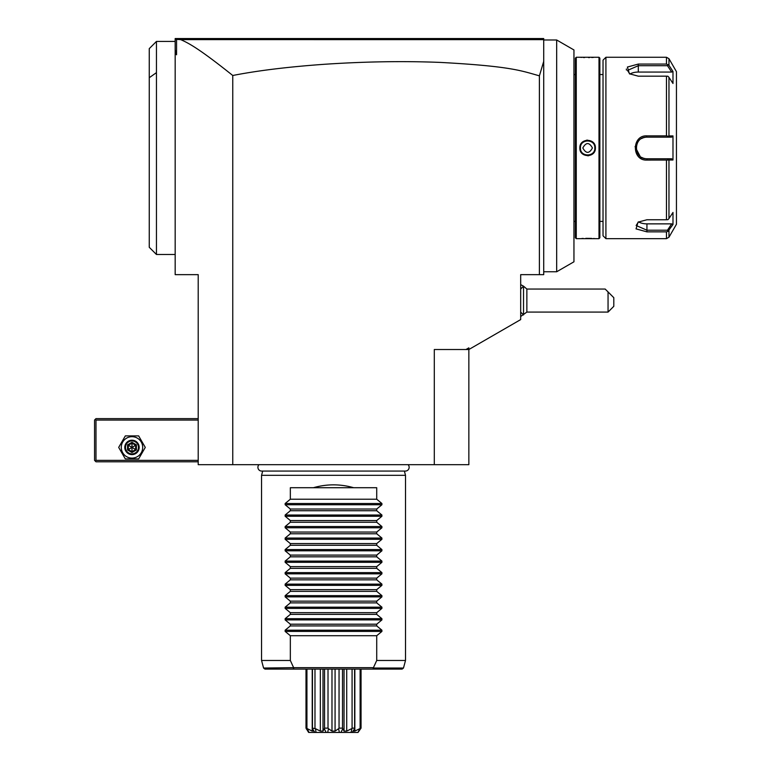<?xml version="1.0" encoding="UTF-8"?>
<svg xmlns="http://www.w3.org/2000/svg" width="771" height="771" viewBox="0 0 771 771"><rect width="100%" height="100%" fill="white"/><g stroke="black" fill="none" stroke-linecap="round" stroke-linejoin="round"><path stroke-width="1.16" d="M539.392 274.649L520.685 274.649L520.685 319.589L468.855 349.514L468.855 464.682L198.205 464.682L198.205 274.649L175.171 274.649L175.171 38.55L543.719 38.55L543.719 274.649L539.392 274.649L539.392 75.828C521.562 70.893 511.549 66.248 440.299 62.412C403.58 60.948 364.914 61.574 324.302 64.292C288.258 66.855 257.736 70.595 232.755 75.491C197.212 47.06 187.623 42.713 180.684 39.62L176.559 39.408L176.559 54.77L175.171 53.739M175.171 39.986L176.106 39.051L176.559 39.408M175.171 49.787L176.559 54.77M232.755 464.682L232.755 75.491M176.106 39.051L176.607 38.55M180.684 39.62L543.362 39.639L542.62 38.897M556.672 39.986L556.672 271.768L573.952 261.793L573.952 49.961L556.672 39.986L543.719 39.986L542.533 38.81M543.719 61.372L539.392 75.828M575.388 74.536L573.952 74.536M575.388 221.383L573.952 221.383M576.255 238.653L576.255 57.266L575.388 58.133L575.388 237.796L576.255 238.653L599 238.653L599 57.266L599.857 58.133L599.857 237.796L599 238.653M576.255 57.266L599 57.266M595.395 147.965C595.848 158.074 579.387 158.045 579.85 147.965C579.407 137.845 595.858 137.874 595.395 147.965L594.807 147.55A7.199 7.199 0 0 1 594.827 147.965C595.27 157.245 579.985 157.245 580.428 147.965L580.438 148.379A7.199 7.199 0 0 1 580.428 147.965C579.975 138.684 595.27 138.674 594.827 147.965A7.199 7.199 0 0 1 594.807 148.379M595.395 238.653L594.894 238.615M594.653 238.596L593.458 238.509M591.675 238.412L585.815 238.335M583.242 238.432L581.806 238.509M580.023 57.276L580.582 57.324M580.987 57.353L581.797 57.411M583.339 57.497L584.563 57.555M588.572 57.594L589.468 57.584M591.742 57.507L593.439 57.411M587.627 140.139L586.452 140.226M580.804 144.196L580.11 145.97M587.627 155.781L588.793 155.694M603.028 221.383L599.857 221.383M603.028 74.536L599.857 74.536M603.028 235.781L603.028 60.148L605.91 57.266L605.91 238.653L603.028 235.781M635.053 146.673L641.327 158.653M646.888 160.069L646.936 160.069C631.584 160.946 631.545 134.992 646.936 135.86L666.472 135.86L666.472 76.165L638.301 76.175L629.415 73.775L627.401 67.048L638.301 64.07L666.472 64.07L638.301 64.07L638.301 65.708L667.474 65.708L671.666 72.06L638.301 72.06A10.794 5.397 180 0 0 629.888 74.064M658.598 135.86L646.936 135.86L646.522 137.171M626.38 68.966L626.409 70.016M666.472 76.165L667.937 76.242L668.968 77.379L672.987 83.47L672.987 71.443L668.968 65.352L666.472 64.07L666.472 57.266L605.91 57.266M668.968 77.379L668.968 135.937L672.987 135.927L672.987 159.992L668.968 159.992L668.968 218.54L672.987 212.449L672.987 224.486L671.666 223.869L667.474 230.211L667.937 231.339L666.472 231.859L666.472 238.653L605.91 238.653M666.472 231.859L646.936 231.859L646.936 230.211L667.474 230.211L667.937 231.358L672.987 224.486M646.936 231.859L636.046 228.881L638.051 222.144L646.936 219.754L666.472 219.754L666.472 160.06L646.936 160.069L646.936 158.759C633.039 159.472 633.01 136.457 646.936 137.161L671.04 137.161M667.937 64.591L667.474 65.708L667.937 64.591M646.936 137.161L658.598 137.161L646.936 137.161A10.794 10.794 0 0 0 646.387 137.18M666.472 238.653L668.968 237.217L676.446 224.265L676.446 71.664L668.968 58.702L668.968 65.352M671.666 223.869L646.936 223.869L646.936 230.211L636.142 225.508L638.504 221.865M668.968 218.54L667.937 219.687L666.472 219.754M666.472 160.06L668.968 159.992M667.937 159.664L667.474 158.759L646.936 158.759A10.794 10.794 0 0 1 646.387 158.749M667.937 136.255L667.474 137.161L667.937 136.255L666.472 135.86M668.968 135.937L667.937 136.313M629.868 74.055L627.498 70.412L638.301 65.708L638.301 72.06M672.987 71.443L671.666 72.06M672.987 135.927L671.666 137.161M669.507 158.759L671.666 158.759L672.987 159.992M645.838 158.701A10.794 10.794 0 0 1 643.64 158.248M643.11 158.055A10.794 10.794 0 0 1 642.58 157.843M642.07 157.602A10.794 10.794 0 0 1 641.568 157.332M637.887 153.853A10.794 10.794 0 0 1 637.588 153.362M636.856 151.829A10.794 10.794 0 0 1 636.663 151.299M636.663 144.64A10.794 10.794 0 0 1 636.856 144.1M637.588 142.568A10.794 10.794 0 0 1 637.877 142.086M641.568 138.597A10.794 10.794 0 0 1 642.06 138.327M642.58 138.086A10.794 10.794 0 0 1 643.101 137.864M643.64 137.681A10.794 10.794 0 0 1 645.838 137.219M671.666 158.759L667.474 158.759L667.937 159.616M646.936 223.869A10.794 5.397 0 0 1 638.523 221.855M588.042 140.775L587.203 140.775A7.199 7.199 0 0 1 588.042 140.775M584.399 154.393A7.199 7.199 0 0 1 583.666 153.978L583.763 154.036M587.627 155.164L588.042 155.144A7.199 7.199 0 0 1 587.203 155.144L587.608 155.164M591.579 141.951A7.199 7.199 0 0 0 590.856 141.527M580.438 147.54A7.199 7.199 0 0 0 580.428 147.965L579.85 147.965M582.818 147.965C586.027 153.805 589.227 153.805 592.427 147.965C589.227 142.124 586.027 142.124 582.818 147.965M434.304 464.682L434.304 349.514L465.973 349.514L468.855 347.846L468.855 349.514L465.973 349.514M520.685 289.019L523.528 286.166L523.528 314.954L520.685 312.11M520.685 284.634L523.538 286.166L523.528 314.954M523.528 286.166L526.863 289.048L526.863 312.082L520.685 316.486M608.049 312.082L608.049 291.92L613.803 297.683L613.803 306.318L608.049 312.082L526.863 312.082M612.791 296.662L613.803 297.683M526.863 289.048L605.168 289.048L608.049 291.92M156.455 41.432L154.73 43.157L156.455 41.432L175.171 41.432M156.455 41.692L156.455 254.497L149.256 247.298L149.256 48.631L154.451 43.446L149.256 48.631M198.205 418.614L95.989 418.614L95.267 419.328L95.989 420.05L95.989 460.364L95.267 461.077L95.989 461.8L198.205 461.8M95.989 420.05L198.205 420.05M95.989 460.364L198.205 460.364M95.267 419.328L94.554 420.05L94.554 460.364L95.267 461.077M118.686 447.402L125.336 435.885L138.635 435.885L145.276 447.402L138.635 458.918L125.336 458.918L118.686 447.402L125.336 435.885L138.635 435.885L145.276 447.402L138.635 458.918L125.336 458.918M142.693 447.402A10.707 10.707 0 0 1 131.986 458.109A10.707 10.707 0 0 1 121.278 447.402A10.707 10.707 0 0 1 131.986 436.694A10.707 10.707 0 0 1 142.693 447.402M139.175 447.402A7.199 7.199 0 0 0 131.986 440.202A7.199 7.199 0 0 0 124.786 447.402A7.199 7.199 0 0 0 131.986 454.601A7.199 7.199 0 0 0 139.175 447.402M138.462 447.402A6.476 6.476 0 0 1 131.986 453.878A6.476 6.476 0 0 1 125.5 447.402A6.476 6.476 0 0 1 131.986 440.925A6.476 6.476 0 0 1 138.462 447.402M127.562 444.848L127.562 449.956L131.986 452.51L136.4 449.956L135.667 449.532L135.667 445.272L131.986 443.152L128.294 445.272L128.294 449.532L131.986 451.661L135.667 449.532L131.986 447.402L131.986 442.294L127.562 444.848L131.986 447.402L136.4 444.848L131.986 442.294M131.986 452.51L131.986 447.402L127.562 449.956M258.969 464.682A3.768 3.768 0 0 0 261.677 471.071L405.382 471.071A3.768 3.768 0 0 0 408.09 464.682M262.689 471.071L261.552 475.331L261.552 660.468L263.576 668.043L293.635 667.667L290.339 660.468L261.552 660.468M404.37 471.071L405.507 475.331L261.552 475.331M405.507 475.331L405.507 660.468L376.72 660.468L376.72 635.709L381.915 631.42L285.145 631.42L285.145 630.206L290.339 625.917L376.72 625.917L381.915 630.206L381.915 631.42M353.687 487.715L313.373 487.715C326.808 483.899 340.252 483.899 353.687 487.715L376.72 487.715L376.72 499.223L381.915 503.511L381.915 504.735L376.72 509.024L376.72 510.739L381.915 515.028L381.915 516.252L376.72 520.541L376.72 522.256L381.915 526.545L381.915 527.769L376.72 532.057L376.72 533.773L381.915 538.062L381.915 539.286L376.72 543.574L376.72 545.299L381.915 549.578L381.915 550.802L376.72 555.091L376.72 556.816L381.915 561.095L381.915 562.319L376.72 566.608L376.72 568.333L381.915 572.612L381.915 573.836L376.72 578.125L376.72 579.85L381.915 584.129L381.915 585.353L376.72 589.642L376.72 591.367L381.915 595.655L381.915 596.87L376.72 601.158L376.72 602.883L381.915 607.172L381.915 608.386L376.72 612.675L376.72 614.4L381.915 618.689L381.915 619.903L376.72 624.192L376.72 625.917M313.373 487.715L290.339 487.715L290.339 499.223L285.145 503.511L285.145 504.735L290.339 509.024L290.339 510.739L285.145 515.028L285.145 516.252L290.339 520.541L290.339 522.256L285.145 526.545L285.145 527.769L290.339 532.057L290.339 533.773L285.145 538.062L285.145 539.286L290.339 543.574L290.339 545.299L285.145 549.578L285.145 550.802L290.339 555.091L290.339 556.816L285.145 561.095L285.145 562.319L290.339 566.608L290.339 568.333L285.145 572.612L285.145 573.836L290.339 578.125L290.339 579.85L285.145 584.129L285.145 585.353L290.339 589.642L290.339 591.367L285.145 595.655L285.145 596.87L290.339 601.158L290.339 602.883L285.145 607.172L285.145 608.386L290.339 612.675L290.339 614.4L285.145 618.689L285.145 619.903L290.339 624.192L290.339 625.917M290.339 660.468L290.339 635.709L285.145 631.42M292.672 665.595L292.055 664.265M263.576 668.043L264.964 669.103L306 669.103L306 728.132L308.612 732.421M361.05 728.132L359.671 728.72L358.014 732.45L361.05 728.132L361.05 669.103L372.885 669.103L294.175 669.103L293.279 668.043M293.635 667.667L373.424 667.667L372.885 669.103L402.096 669.103L403.484 668.043L405.507 660.468M290.339 635.709L376.72 635.709M373.424 667.667L376.72 660.468M290.339 624.192L376.72 624.192M290.339 614.4L376.72 614.4M290.339 612.675L376.72 612.675M290.339 602.883L376.72 602.883M290.339 601.158L376.72 601.158M290.339 591.367L376.72 591.367M290.339 589.642L376.72 589.642M290.339 579.85L376.72 579.85M290.339 578.125L376.72 578.125M290.339 568.333L376.72 568.333M290.339 566.608L376.72 566.608M290.339 556.816L376.72 556.816M290.339 555.091L376.72 555.091M290.339 545.299L376.72 545.299M290.339 543.574L376.72 543.574M290.339 533.773L376.72 533.773M290.339 532.057L376.72 532.057M290.339 522.256L376.72 522.256M290.339 520.541L376.72 520.541M290.339 510.739L376.72 510.739M290.339 509.024L376.72 509.024M290.339 499.223L376.72 499.223M375.631 662.896L374.436 665.498M358.014 732.45L309.036 732.45L306.935 728.132L306.935 669.103M306.935 728.132L306 728.132M307.388 728.72L312.226 731.101L312.226 669.103M311.889 730.85L313.778 731.101L312.438 728.72L314.886 732.45M316.014 732.45L315.522 728.72L312.457 728.132L312.457 669.103L312.438 728.653M312.457 728.132L312.438 728.72L312.457 728.132M314.982 728.132L314.982 669.103M315.522 728.72L320.341 731.101L320.341 669.103M323.02 730.879L323.01 669.103L323.01 731.101L324.273 728.72L326.143 732.45M320.341 731.101L323.01 731.101M327.685 732.45L328.485 728.72L328.012 728.132L324.552 728.132L324.552 669.103M324.552 728.132L324.273 728.72M328.012 728.132L328.012 669.103M328.485 728.72L331.983 731.101L331.983 669.103M331.983 731.101L335.077 731.101L335.077 669.103M340.917 732.45L342.787 728.72L342.507 728.132L339.047 728.132L339.047 669.103M339.047 728.132L338.575 728.72L339.375 732.45M335.077 731.101L338.575 728.72M342.507 728.132L342.507 669.103M344.039 730.956L344.039 669.103L344.039 731.101L346.719 731.101L346.719 669.103M342.787 728.72L344.039 731.101M352.174 732.45L354.621 728.72L354.602 728.132L352.077 728.132L352.077 669.103M352.077 728.132L351.046 732.45M346.719 731.101L351.537 728.72M354.833 669.103L354.833 731.101L353.282 731.101L354.621 728.72L354.602 669.103L354.621 728.653M360.124 728.132L360.124 669.103M354.833 731.101L359.671 728.72M306.646 729.308L306.28 728.749M668.968 237.217L668.968 230.568M156.455 72.628L149.256 77.726M136.4 449.956L136.4 444.848M381.915 630.206L285.145 630.206M381.915 619.903L285.145 619.903M381.915 618.689L285.145 618.689M381.915 608.386L285.145 608.386M381.915 607.172L285.145 607.172M381.915 596.87L285.145 596.87M381.915 595.655L285.145 595.655M381.915 585.353L285.145 585.353M381.915 584.129L285.145 584.129M381.915 573.836L285.145 573.836M381.915 572.612L285.145 572.612M381.915 562.319L285.145 562.319M381.915 561.095L285.145 561.095M381.915 550.802L285.145 550.802M381.915 549.578L285.145 549.578M381.915 539.286L285.145 539.286M381.915 538.062L285.145 538.062M381.915 527.769L285.145 527.769M381.915 526.545L285.145 526.545M381.915 516.252L285.145 516.252M381.915 515.028L285.145 515.028M381.915 504.735L285.145 504.735M381.915 503.511L285.145 503.511M373.781 668.043L403.484 668.043M556.672 271.768L543.719 271.768M666.472 57.266L668.968 58.702M175.171 254.497L156.455 254.497"/></g></svg>
